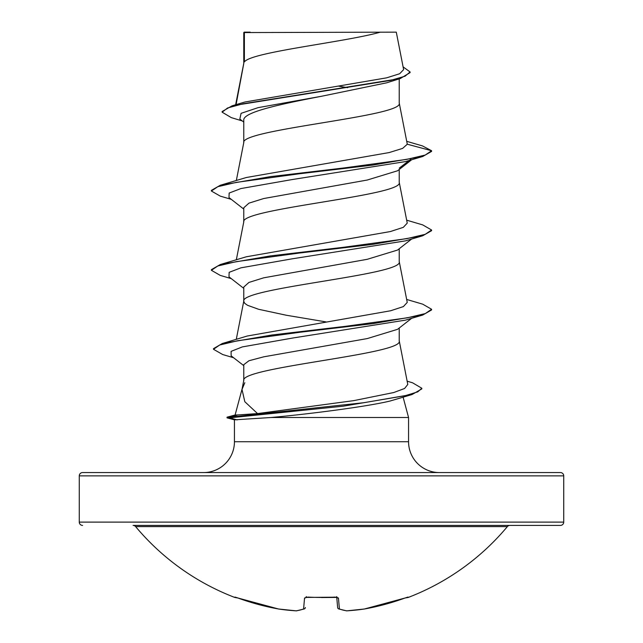 <?xml version="1.0" encoding="UTF-8"?>
<svg xmlns="http://www.w3.org/2000/svg" width="643" height="643" viewBox="0 0 643 643"><rect width="100%" height="100%" fill="white"/><g stroke="black" fill="none" stroke-linecap="round" stroke-linejoin="round"><path stroke-width="0.96" d="M346.746 610.85A1.648 0.635 -93.5 0 0 346.794 610.85L364.404 609.009A1.648 0.643 -98.4 0 0 364.452 608.993L364.452 608.993A242.21 241.286 -0 0 0 405.01 598.022L408.249 597.443A1.648 1.648 0 0 1 406.915 597.379M408.249 597.443A242.226 242.226 0 0 0 507.375 526.601L135.625 526.601A242.226 242.226 0 0 0 234.751 597.443L237.998 598.03A242.21 241.286 -0 0 0 278.548 608.993L278.548 609.001A1.648 0.643 98.4 0 0 278.596 609.009L296.206 610.85A1.648 0.635 93.5 0 0 296.254 610.85M304.686 608.688A1.648 1.503 -109.1 0 1 304.26 608.937L296.544 610.834A1.648 1.519 -98.3 0 1 296.134 610.834A241.921 92.23 -84.6 0 0 303.592 608.993L304.549 598.022L307.86 597.09A242.146 223.708 0 0 0 335.14 597.09L338.451 598.022L339.408 608.993A241.921 92.23 84.6 0 0 346.866 610.834A241.921 222.655 77.1 0 0 364.452 608.993L405.002 598.03L364.452 609.001A1.648 1.648 0 0 1 364.404 609.009L346.794 610.85A1.648 0.635 -93.5 0 0 346.866 610.834A1.648 1.519 -81.7 0 1 346.456 610.834A1.648 1.648 0 0 0 346.794 610.85A1.648 1.648 0 0 1 346.456 610.834L338.74 608.937A1.648 1.503 -70.9 0 0 339.408 608.993A1.648 1.624 -5 0 1 337.639 607.514L336.747 597.307M563.726 475.868L79.274 475.868A3.303 3.303 0 0 1 82.577 472.565L560.423 472.565A3.303 3.303 0 0 1 563.726 475.868L563.726 522.108A3.303 3.303 0 0 1 560.423 525.411L133.085 525.411A3.303 3.303 0 0 1 135.625 526.601M560.423 525.411L509.915 525.411A3.303 3.303 0 0 0 507.375 526.601M82.577 525.411A3.303 3.303 0 0 1 79.274 522.108L563.726 522.108M380.334 32.15C345.733 42.084 250.85 52.011 244.38 61.945L244.38 32.56L396.289 32.15L403.635 69.613L399.649 73.744L386.612 77.843L244.895 102.012L232.115 105.806L390.494 80.415L405.09 76.179L410.089 71.952L403.097 66.88M403.113 397.181L408.562 417.508L408.562 441.733A30.832 30.832 0 0 0 439.386 472.565L203.614 472.565A30.832 30.832 0 0 0 234.438 441.733L234.438 419.831L227.027 417.846L227.027 417.178L229.72 417.178L237.83 414.936L257.546 413.586L244.814 401.706L242.001 389.425L244.814 382.698M242.106 388.894L235.105 415.016L237.83 414.936M234.462 419.839L271.049 417.508L408.562 417.508M411.665 318.293L397.551 329.329L367.282 338.572L263.847 356.801L248.962 360.747L243.769 364.694L243.769 380.423M399.231 328.01L399.231 340.991C404.045 354.205 238.955 367.41 243.769 380.624M244.38 32.56L243.769 32.56L243.769 63.327M236.077 104.632L243.769 63.528M242.258 120.94L231.279 117.613L222.132 112.187L227.566 107.984L243.118 103.78L400.284 78.55L386.66 82.818L321.5 96.273C279.946 104.254 242.708 112.252 243.769 120.233L243.769 142.601M399.231 78.872L399.231 103.169C404.045 116.383 238.955 129.589 243.769 142.802M411.665 159.745L397.551 170.781L367.249 180.032L263.759 198.526L248.929 203.156L243.769 207.785L243.769 221.875M399.231 169.455L399.231 182.443C404.045 195.657 238.955 208.862 243.769 222.076M411.665 239.019L397.551 250.055L367.233 259.306L263.743 277.808L248.929 282.43L243.769 287.059L243.769 301.149M399.231 248.728L399.231 261.717C404.045 274.931 238.955 288.136 243.769 301.35L244.726 303.335L247.571 305.312L258.615 309.283L286.207 315.223L326.057 321.91M338.909 86.202L347.654 87.673M79.274 475.868L79.274 522.108M243.769 122.13L239.831 119.027L241.077 113.337L258.108 107.646L321.5 96.273M400.284 78.55L410.089 72.611L410.089 71.952M243.769 33.589L244.179 32.15L250.223 32.15M243.769 209.096L228.988 197.554L229.157 193.053L240.916 188.56L292.051 179.574L405.46 161.594L422.74 156.49L431.606 151.394L431.606 150.735L422.475 145.921L406.754 141.331M222.132 112.187L222.132 111.528L232.115 105.806M407.284 144.217L402.647 148.38L389.256 152.544L246.309 177.516L220.268 185.272L270.43 176.632L343.595 168L406.81 159.368L425.216 155.051L431.606 150.735L407.284 144.217L399.19 102.767M257.546 413.586L353.819 400.621L393.773 392.527L404.6 388.485L407.783 384.434L399.19 340.589M406.665 299.445L422.732 304.179L431.598 309.275L425.328 313.559L407.204 317.843L344.801 326.411L272.069 334.971L222.245 343.539L247.161 336.04L390.663 310.754L403.402 306.574L407.244 302.403L399.19 261.315M406.665 220.171L422.724 224.905L431.598 230.009L425.216 234.325L406.802 238.641L343.603 247.274L270.446 255.906L220.276 264.538L246.293 256.79L390.389 231.544L403.33 227.333L407.244 223.129L399.19 182.041M401.224 397.752L389.988 401.047C366.454 406.738 308.849 414.084 271.049 417.508M431.598 230.009L431.598 230.668L422.724 235.764L405.46 240.868L292.051 258.848L240.908 267.834L229.149 272.335L228.988 276.828L243.769 288.369M431.598 309.275L431.598 309.934L422.732 315.038L405.452 320.142L292.991 337.985L242.347 346.907L231.094 351.367L231.142 355.828L243.769 365.65M407.148 381.186L412.605 382.818L421.816 388.251L421.816 388.911L412.026 394.545L389.988 401.047M422.74 156.49L372.578 165.122L299.405 173.763L236.182 182.395L217.776 186.711L211.394 191.035L220.26 196.123L231.335 199.378M422.724 235.764L372.554 244.404L299.397 253.037L236.19 261.669L217.784 265.985L211.402 270.301L220.276 275.405L231.335 278.652M422.732 315.038L373.117 323.606L300.627 332.166L237.701 340.726L219.697 345.01L213.5 349.294L222.743 354.558L233.602 357.741M412.026 394.545L343.153 406.191L229.72 417.846L229.72 417.178L363.785 402.719L405.894 395.485L417.733 391.868L421.816 388.251M399.231 168.144L410.797 159.279M220.268 185.272L211.394 190.368L211.394 191.035M220.276 264.538L211.402 269.642L211.402 270.301M222.245 343.539L213.5 348.635L213.5 349.294M227.027 417.846L229.72 417.846L237.163 419.903M133.085 525.411L509.915 525.411M405.002 598.03L407.533 597.186A1.648 1.648 -22.5 0 0 408.096 597.09M338.314 608.688A1.648 1.503 -70.9 0 0 338.74 608.937A1.648 1.648 0 0 1 337.647 607.571A1.648 1.624 -5 0 1 337.639 607.514M336.844 597.162A1.648 1.551 -5 0 0 338.451 598.022M234.904 597.09A1.648 1.648 22.5 0 0 235.459 597.194L237.998 598.03L235.362 597.17M306.156 597.162A1.648 1.551 -175 0 1 304.549 598.022M305.361 607.514A1.648 1.624 -175 0 1 303.592 608.993A1.648 1.503 -109.1 0 0 304.26 608.937A1.648 1.648 0 0 0 305.353 607.571A1.648 1.648 0 0 1 304.26 608.937L296.544 610.834A1.648 1.648 0 0 1 296.206 610.85L278.596 609.009A1.648 1.648 0 0 1 278.548 609.001A241.921 222.655 -77.1 0 0 296.134 610.834A1.648 0.635 93.5 0 0 296.206 610.85A1.648 1.648 0 0 0 296.544 610.834M408.562 441.733L234.438 441.733M236.278 339.359L243.81 300.948M236.335 259.804L243.81 221.674M236.335 180.53L243.81 142.4M235.643 104.761L243.81 63.127M243.81 380.222L242.001 389.425M235.137 415.008L227.027 417.178M335.18 597.194L305.891 597.419L306.317 596.624M321.5 597.548L337.109 597.419L336.683 596.624M278.548 609.001L237.998 598.03L278.548 609.001M234.751 597.443L236.085 597.379M307.868 597.194L305.891 597.419"/></g></svg>
